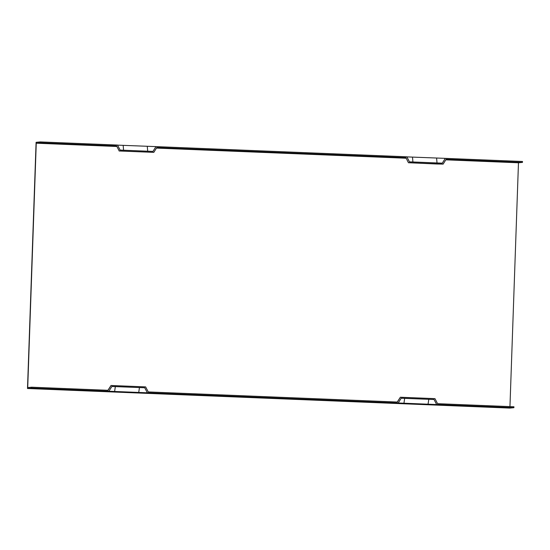 <?xml version="1.0" encoding="UTF-8"?>
<svg xmlns="http://www.w3.org/2000/svg" width="550" height="550" viewBox="0 0 550 550"><rect width="100%" height="100%" fill="white"/><g stroke="black" fill="none" stroke-linecap="round" stroke-linejoin="round"><path stroke-width="0.82" d="M436.666 404.546L31.68 388.101L27.5 388.506L509.719 408.079L513.906 407.681L436.666 404.546L434.053 399.506L401.177 398.221M434.053 399.506L401.204 398.172L398.248 402.985M107.924 390.294L111.024 385.488L145.64 386.897L148.252 391.93L397.396 402.043L400.352 397.237L434.967 398.64L437.58 403.679L513.934 406.773L513.906 407.681M509.953 406.615L518.471 162.779L522.466 162.394L446.119 159.294L443.163 164.106L436.817 163.996L408.43 162.731L405.934 157.664L156.784 147.551L153.828 152.364L119.213 150.954L116.6 145.922L40.246 142.821L36.252 143.206L27.713 387.585L31.714 387.2L108.068 390.301L111.024 385.488M405.934 157.664L408.43 162.731M116.6 145.922L119.213 150.954M518.471 162.779L445.789 159.83M406.031 158.214L156.454 148.088M116.696 146.472L36.252 143.206M40.246 142.821L40.281 141.921L117.514 145.056L120.127 150.088L152.976 151.422L155.932 146.609L406.849 156.798L409.461 161.838L442.31 163.164L445.266 158.359L522.5 161.494L522.466 162.394M443.163 164.106L408.547 162.704M406.897 156.887L445.266 158.359M40.281 141.921L36.094 142.319L27.5 388.506M155.932 146.609L117.562 145.138M31.714 387.2L31.68 388.101M147.338 392.796L144.726 387.764L111.877 386.43L108.921 391.243M153.828 152.364L119.103 150.982M397.251 402.036L400.352 397.237M144.726 387.764L111.849 386.471M403.913 403.418L404.663 398.441M428.024 404.394L428.78 399.417M436.624 158.208L437.016 162.951M412.514 157.231L412.906 161.975M123.179 145.489L123.578 150.233M147.29 146.465L147.689 151.209M138.696 392.652L139.446 387.674M114.579 391.676L115.335 386.691"/></g></svg>
